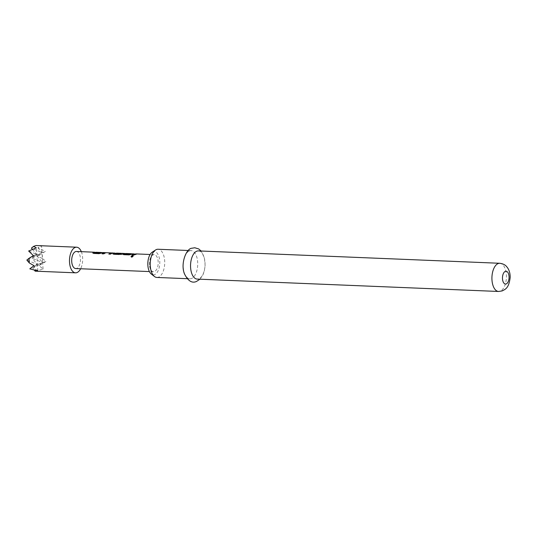 <?xml version="1.0" encoding="UTF-8"?>
<svg xmlns="http://www.w3.org/2000/svg" width="537" height="537" viewBox="0 0 537 537"><rect width="100%" height="100%" fill="white"/><g stroke="black" fill="none" stroke-linecap="round" stroke-linejoin="round"><path stroke-width="0.4" stroke-dasharray="2.69 2.01" d="M132.599 255.706C133.505 256.209 133.216 256.72 131.74 257.236L131.162 256.861M81.335 251.665A12.828 6.578 -87.6 0 1 82.624 257.679A12.828 6.578 -87.6 0 1 80.631 268.755M35.18 271.165L43.074 269.138L39.06 265.54L46.034 261.425L42.161 258.364L42.443 256.028L41.859 253.753L45.377 251.343L37.905 247.718L41.577 246.033L35.972 245.53L31.435 248.121L42 252.544L41.577 246.033M101.312 252.659L102.768 252.551M94.599 252.383L96.049 252.269M105.588 252.712L110.897 252.967M104.279 252.793L112.542 252.961L110.447 254.115M115.374 253.229L118.08 254.296L124.55 254.558L123.732 253.8L116.234 253.102M121.053 253.498L116.636 253.135L121.073 253.383M117.563 253.242L122.55 253.37L121.268 253.82M131.343 253.894L132.8 253.779M124.624 253.618L126.074 253.504M134.539 254.021L136.083 253.914M149.44 264.754A8.552 4.39 -87.6 0 1 154.159 254.659A8.552 4.39 -87.6 0 1 158.173 261.647A8.552 4.39 -87.6 0 1 153.454 271.742A8.552 4.39 -87.6 0 1 149.44 264.754M76.435 251.464A8.552 4.39 -87.6 0 1 80.443 258.458A8.552 4.39 -87.6 0 1 75.73 268.554M152.193 252.202A11.639 5.974 -87.6 0 1 153.065 251.759A11.639 5.974 -87.6 0 1 159.744 261.089A11.639 5.974 -87.6 0 1 154.549 274.635A11.639 5.974 -87.6 0 1 151.3 274.031M156.891 277.448A14.11 7.236 92.4 0 0 158.368 277.213A14.11 7.236 92.4 0 0 164.725 262.21A14.11 7.236 92.4 0 0 158.053 249.255M189.574 250.839A14.11 7.236 -87.6 0 1 191.051 250.611A14.11 7.236 -87.6 0 1 197.723 263.566A14.11 7.236 -87.6 0 1 191.367 278.569A14.11 7.236 -87.6 0 1 189.89 278.797A14.11 7.236 -87.6 0 1 183.218 265.842A14.11 7.236 -87.6 0 1 189.574 250.839M198.381 250.907A14.11 7.236 -87.6 0 1 205.053 263.868A14.11 7.236 -87.6 0 1 198.697 278.871A14.11 7.236 -87.6 0 1 197.227 279.099M37.838 270.997L37.415 264.486L32.737 268.285L34.482 270.346M32.374 249.228L36.764 254.404L36.341 247.893M33.381 255.605L36.764 254.404L28.649 251.007M37.905 247.718L42 252.544L37.322 256.344L41.859 253.753M37.577 270.312L32.737 268.285L42.651 262.627L39.06 265.54M43.074 269.138L42.651 262.627L32.086 258.203L42 252.544L45.377 251.343M29.803 268.836L37.415 264.486L46.034 261.425M42.161 258.364L37.322 256.344L42.651 262.627L42 252.544L36.764 254.404L32.086 258.203L37.415 264.486L26.85 260.062L36.764 254.404L37.415 264.486L34.032 265.694M135.149 254.135L136.687 254.196L133.787 255.216L132.209 255.008M135.217 254.048L136.707 254.028M131.86 254.001L133.404 254.061L129.028 254.874M133.418 253.894L131.921 253.914M125.134 253.726L126.678 253.786L124.678 253.88M126.698 253.618L125.195 253.639M129.068 255.021L123.638 254.652M123.678 254.8L123.04 254.055M114.75 253.209L118.033 254.437L124.503 254.706L123.698 253.967L117.475 253.511M121.295 253.981L119.06 254.612L113.629 254.243M113.669 254.39L113.032 253.645M121.953 253.592L122.55 253.545L121.953 253.592M122.778 253.383L121.912 253.504M117.442 253.672L114.837 253.477M111.944 253.182L112.542 253.128L111.944 253.182M112.77 252.974L111.904 253.095M110.877 253.081L105.695 252.867L103.762 253.988L102.184 253.773M110.488 254.263L108.904 254.048M101.835 252.766L103.373 252.826L99.003 253.645M103.393 252.659L101.896 252.685M95.109 252.491L96.653 252.551L94.646 252.652M96.042 252.437L96.667 252.383M99.043 253.793L93.613 253.424M93.653 253.571L93.008 252.82M499.746 263.278A14.11 7.236 -87.6 0 1 506.425 276.24A14.11 7.236 -87.6 0 1 500.068 291.242A14.11 7.236 -87.6 0 1 498.591 291.47M154.159 254.659L150.112 254.491M191.051 250.611L188.299 250.497M199.972 279.213L203.04 274.642L204.335 270.836L205.114 265.338L204.443 257.968L201.133 251.021M189.89 278.797L187.138 278.69M153.454 271.742L149.407 271.574M121.073 253.471L116.932 253.296M116.227 253.269L115.354 253.236M110.897 253.055L105.178 252.82M96.042 252.444L95.17 252.403"/><path stroke-width="0.81" d="M131.679 257.136C130.733 256.498 131.021 255.981 132.552 255.565C133.445 256.082 133.156 256.599 131.679 257.136L131.129 256.807M131.162 256.861L132.599 255.706L133.116 255.954M80.631 268.755A12.828 6.578 -87.6 0 1 75.556 272.823A12.828 6.578 -87.6 0 1 69.535 262.338A12.828 6.578 -87.6 0 1 76.61 247.195A12.828 6.578 -87.6 0 1 81.335 251.665M76.61 247.195L35.972 245.53L33.576 246.382L36.341 247.893L28.649 251.007L33.381 255.605L28.991 258.331L29.287 262.942L34.032 265.694L29.803 268.836L37.838 270.997L35.18 271.165L34.482 270.346M103.393 252.659L99.003 253.645L93.613 253.424L92.988 252.659L95.418 252.336M92.787 253.068L92.988 252.659L95.109 252.491L94.505 252.209L76.435 251.464A8.552 4.39 -87.6 0 0 71.716 261.559A8.552 4.39 -87.6 0 0 75.73 268.554L149.407 271.574M96.667 252.383L94.693 252.692L102.144 252.612M94.666 252.813L99.667 252.893M96.049 252.269L101.231 252.484L101.835 252.766L99.835 252.86M110.897 252.967L112.542 252.961L110.447 254.115L108.904 254.048L110.877 252.907L105.856 252.692L103.722 253.84L102.184 253.773L104.279 252.618L105.588 252.712M112.77 252.974L115.374 253.229M111.944 253.182L112.542 252.961M108.944 254.196L110.837 252.9M116.938 253.128L114.878 253.518L119.858 253.726L121.013 253.316L116.636 253.135M114.858 253.639L119.858 253.726M119.879 253.887L121.013 253.316M121.073 253.383L122.55 253.37L119.019 254.464L113.629 254.243L113.005 253.484L114.522 253.034M122.778 253.383L125.45 253.565M121.953 253.592L122.55 253.37M112.81 253.894L114.75 253.209M133.418 253.894L129.028 254.874L123.638 254.652L123.013 253.894L125.155 253.551L122.819 254.303M126.698 253.618L124.718 253.92L129.699 254.129L132.169 253.84M124.698 254.048L129.699 254.129M126.074 253.504L131.256 253.719L131.86 254.001L129.86 254.095M132.599 255.706L133.095 255.894M136.707 254.028L133.747 255.068L132.209 255.008L135.472 253.974M132.8 253.779L135.149 254.135L132.25 255.156M188.299 250.497L158.053 249.255A14.11 7.236 92.4 0 0 156.576 249.483A14.11 7.236 92.4 0 0 155.522 250.02A14.11 7.236 92.4 0 0 150.239 263.056A14.11 7.236 92.4 0 0 154.434 276.474A14.11 7.236 92.4 0 0 156.891 277.448L187.138 278.69M196.904 251.141A14.11 7.236 -87.6 0 1 198.381 250.907L499.746 263.278A14.11 7.236 -87.6 0 0 498.276 263.513A14.11 7.236 -87.6 0 0 491.919 278.515A14.11 7.236 -87.6 0 0 498.591 291.47L197.227 279.099A14.11 7.236 -87.6 0 1 190.548 266.144A14.11 7.236 -87.6 0 1 196.904 251.141M154.434 276.474L151.3 274.031A11.639 5.974 -87.6 0 1 147.843 262.955A11.639 5.974 -87.6 0 1 152.193 252.202L155.522 250.02M75.556 272.823L35.18 271.165M33.576 246.382L31.435 248.121L32.374 249.228M28.991 258.331L26.85 260.062L29.287 262.942M131.921 253.914L131.343 253.894M125.195 253.639L124.624 253.618M102.225 253.92L104.279 252.618M104.279 252.793L105.178 252.82M101.896 252.685L101.312 252.659M95.17 252.403L94.599 252.383M505.364 271.346A6.41 3.289 -87.6 0 1 509.042 276.481A6.41 3.289 -87.6 0 1 506.176 283.945A6.41 3.289 -87.6 0 1 502.498 278.81A6.41 3.289 -87.6 0 1 505.364 271.346M150.112 254.491L136.083 253.914M104.614 252.625L102.768 252.544M201.133 251.021L198.71 248.953L194.803 247.765L191.816 248.235C186.534 248.356 180.271 263.358 184.413 273.756C187.937 280.911 191.951 283.489 196.455 281.475L199.972 279.213M498.591 291.47L502.155 290.926C505.163 289.302 508.761 288.53 510.15 277.716C510.278 273.998 509.459 270.755 507.7 267.976C506.404 266.312 505.223 264.07 499.746 263.278M135.217 254.048L134.539 254.021M121.912 253.504L121.073 253.471M115.354 253.236L114.515 253.202M110.897 252.907L111.904 253.095"/></g></svg>
